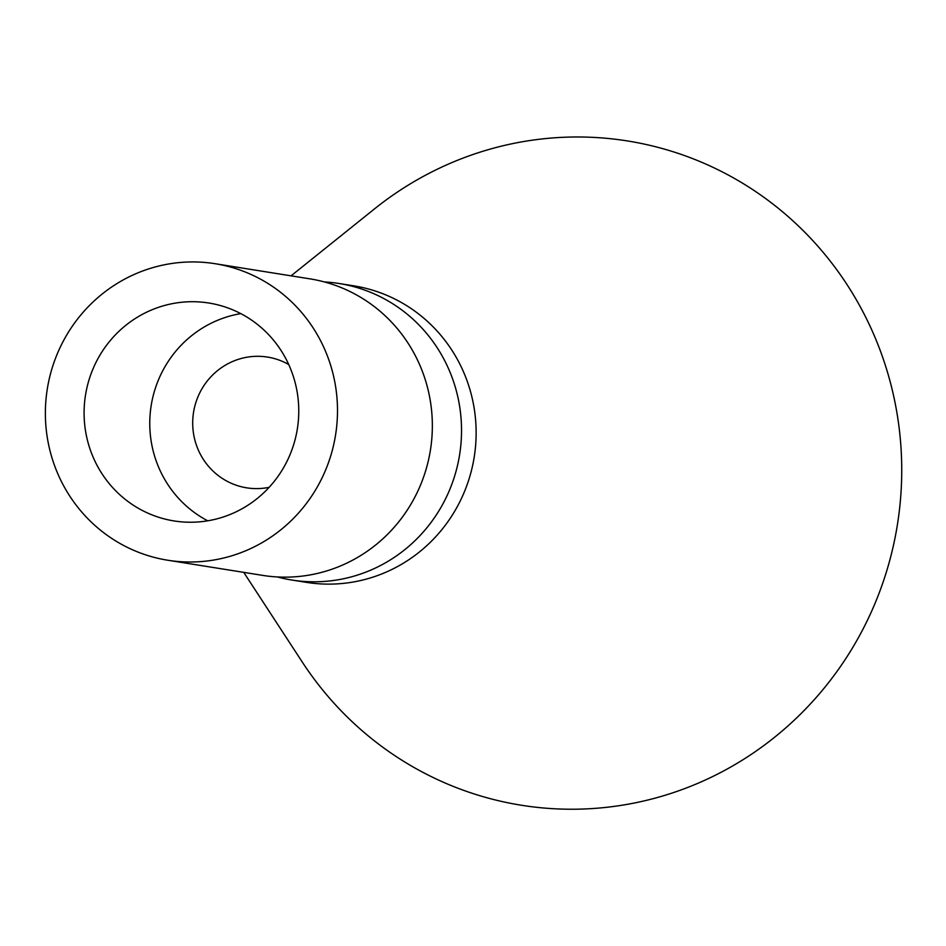 <?xml version="1.0" encoding="UTF-8"?>
<svg xmlns="http://www.w3.org/2000/svg" width="946" height="946" viewBox="0 0 946 946"><rect width="100%" height="100%" fill="white"/><g stroke="black" fill="none" stroke-linecap="round" stroke-linejoin="round"><path stroke-width="1.42" d="M243.737 572.365L302.212 661.963A336.35 326.985 -80.9 0 0 762.251 746.701A336.35 326.985 -80.9 0 0 838.073 271.537A336.35 326.985 -80.9 0 0 374.51 208.889L291.061 275.842M324.419 281.943A150.142 145.956 99.1 0 1 339.141 283.516L353.733 285.834A150.142 145.956 99.1 0 1 474.206 457.107A150.142 145.956 99.1 0 1 306.409 582.358L291.817 580.028A150.142 145.956 99.1 0 1 277.344 576.942M339.141 283.516A150.142 145.956 99.1 0 1 459.602 454.778A150.142 145.956 99.1 0 1 291.817 580.028M207.73 520.808A110.339 107.265 99.1 0 1 207.481 520.678A110.339 107.265 99.1 0 1 151.206 405.408A110.339 107.265 99.1 0 1 240.792 313.623M288.731 364.541A66.208 64.363 -80.9 0 0 267.541 357.08A66.208 64.363 -80.9 0 0 195.999 402.097A66.208 64.363 -80.9 0 0 227.336 481.384A66.208 64.363 -80.9 0 0 246.67 487.829A66.208 64.363 -80.9 0 0 269.137 487.332M141.817 510.201A110.339 107.265 99.1 0 1 89.598 378.045A110.339 107.265 99.1 0 1 208.818 303.016A110.339 107.265 99.1 0 1 297.351 428.881A110.339 107.265 99.1 0 1 174.04 520.939A110.339 107.265 99.1 0 1 141.817 510.201M167.773 560.233L262.633 575.381A150.142 145.956 -80.9 0 0 415.814 495.29A150.142 145.956 -80.9 0 0 309.945 278.857L215.097 263.709A150.142 145.956 -80.9 0 0 47.3 388.972A150.142 145.956 -80.9 0 0 167.773 560.233A150.142 145.956 -80.9 0 0 320.954 480.154A150.142 145.956 -80.9 0 0 215.097 263.709"/></g></svg>
